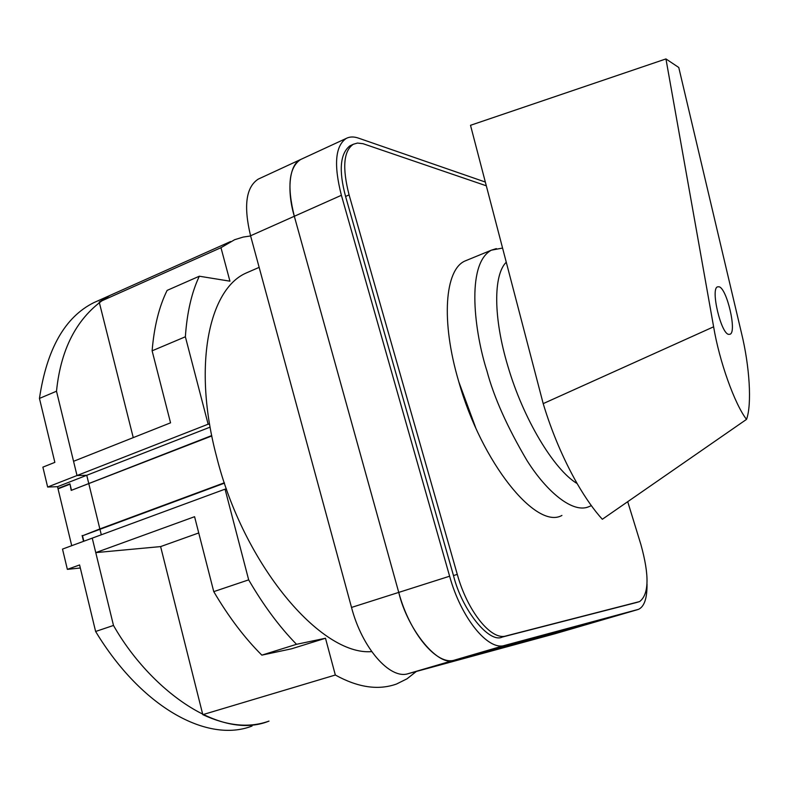 <?xml version="1.0" encoding="UTF-8"?>
<svg xmlns="http://www.w3.org/2000/svg" width="789" height="789" viewBox="0 0 789 789"><rect width="100%" height="100%" fill="white"/><g stroke="black" fill="none" stroke-linecap="round" stroke-linejoin="round"><path stroke-width="1.18" d="M637.759 609.591L595.014 622.067L454.651 660.068C437.313 666.034 409.728 633.626 398.741 592.401L294.317 216.275C286.871 186.174 288.981 167.258 300.648 159.506L346.263 138.41C335.236 145.896 333.609 164.852 341.39 195.297L449.622 576.217C461.052 617.984 488.204 651.152 504.654 645.422L638.528 609.335C644.347 606.593 647.177 598.17 647.01 584.057M485.324 182.042L358.413 138.105C353.778 136.507 349.734 136.615 346.263 138.41M636.102 602.618L502.248 637.058C489.288 643.735 461.959 610.025 453.488 575.576L345.582 196.451L349.083 194.893L457.285 574.372C467.433 611.317 491.36 640.826 505.976 635.954L639.613 601.573C649.041 594.383 649.465 575.339 640.865 544.44L627.709 501.686M350.997 145.334L349.912 145.837C340.079 153.638 338.629 170.513 345.582 196.451M458.863 381.994L475.649 427.618M486.31 185.8L363.068 143.706L357.476 143.056L353.314 144.269C343.54 150.926 342.13 167.801 349.083 194.893M555.446 633.616L408.209 673.668C390.072 679.852 362.092 648.134 351.519 607.431L250.567 235.773C243.426 205.998 245.981 187.111 258.22 179.133L259.571 178.511M555.101 633.715L595.014 622.067L454.651 660.068C439.295 668.007 407.834 630.904 398.741 592.401L294.317 216.275C286.851 191.441 288.912 164.546 300.648 159.506L258.22 179.133M371.708 651.615C320.886 655.945 243.347 564.5 216.561 456.555C192.516 366.274 208.769 289.238 246.148 273.024L259.147 267.363M728.829 334.368L730.003 334.24C737.192 332.337 726.758 287.709 718.927 286.772L717.546 286.861C710.258 288.547 721.116 334.388 728.829 334.368M678.767 67.479L741.473 333.017C749.599 366.066 752.065 404.51 746.512 419.383C734.628 403.958 719.371 361.382 713.621 326.804L665.946 58.928L678.767 67.479M713.621 326.804L543.197 403.623L470.51 125.303L665.946 58.928M543.197 403.623C551.807 432.125 563.129 458.774 577.144 483.578C585.763 498.411 594.156 510.305 602.332 519.27L746.512 419.383M506.262 262.204C493.303 274.858 493.214 317.681 507.919 366.323C523.265 418.841 553.868 469.731 577.144 483.578M561.926 515.444C536.264 530.119 481.556 462.867 458.725 381.541C440.696 320.817 444.888 269.463 465.066 260.972L467.295 260.054M416.345 671.449L407.016 678.806L396.532 684.024C378.326 690.523 357.92 687.515 335.335 675.019L325.492 638.252L296.516 644.307C279.484 626.9 263.536 605.419 248.673 579.856L225.052 489.16L226.522 489.101M250.616 235.96L243.16 237.075L234.649 239.708L220.969 247.687L229.934 281.18L199.321 276.219C191.678 292.364 187.023 312.543 185.366 336.775L208.138 424.196L209.608 424.226M80.32 568.001L67.361 569.362L62.509 549.085L92.244 538.128L113.488 625.45C149.091 688.284 219.362 741.394 269 721.097C249.383 728.188 227.311 726.038 202.803 714.647L160.611 546.59L95.765 552.616L92.244 538.128L225.052 489.16M101.298 534.784L99.956 529.301L101.298 534.784M210.111 427.135L86.751 475.284L88.693 483.223L89.808 483.193L88.693 483.223L86.751 475.284L77.016 475.53L73.555 461.299L170.552 422.825L152.119 350.819C154.111 326.705 159.112 306.556 167.12 290.391L199.321 276.219M133.252 437.619L99.197 302.009L109.918 295.451L93.891 302.611C64.964 317.01 46.817 348.945 39.45 398.425L56.502 391.226L77.016 475.53L47.646 487.03L42.882 467.147L54.855 462.364L39.45 398.425M220.969 247.687L99.197 302.009M185.366 336.775L152.119 350.819M208.138 424.196L77.016 475.53L86.751 475.284L57.528 486.685L47.646 487.03M72.539 489.88L211.718 435.567M224.48 483.144L82.51 535.77L83.831 541.224M248.673 579.856L213.76 591.632L194.577 516.706L95.765 552.616M296.516 644.307L261.84 655.136C244.649 638.025 228.623 616.86 213.76 591.632M325.492 638.252L291.565 648.805L261.84 655.136M335.335 675.019L202.803 714.647M160.611 546.59L198.739 532.95M211.787 435.952L71.207 490.393L70.034 484.278M224.352 482.779L99.858 528.936L101.209 528.837L99.858 528.936L88.782 483.588L99.858 528.936L83.486 535.406M71.404 489.92L69.925 483.825L57.962 488.48L57.528 486.685M57.962 488.48L59.067 488.44M67.361 569.362L79.581 564.954L95.617 631.476L113.488 625.45M252.066 726.028C208.118 743.307 142.01 708.246 95.617 631.476M56.502 391.226C61.039 346.272 78.841 314.347 109.918 295.451L230.585 241.542M83.535 541.333L82.125 535.514M69.728 484.288L58.041 488.845L71.72 545.692M408.209 673.668L504.654 645.422M341.39 195.297L250.567 235.773M449.622 576.217L351.519 607.431M453.488 575.576L457.285 574.372M505.976 635.954L502.248 637.058M635.668 602.757L638.843 601.82M496.36 248.604L491.36 250.182C465.372 264.187 474.929 333.855 486.941 370.958C493.865 397.094 507.189 426.908 526.914 460.401C546.757 491.971 573.041 513.905 589.018 506.637L591.356 505.66M349.912 145.837L353.314 144.269M502.563 248.052L491.36 250.182L465.066 260.972"/></g></svg>
